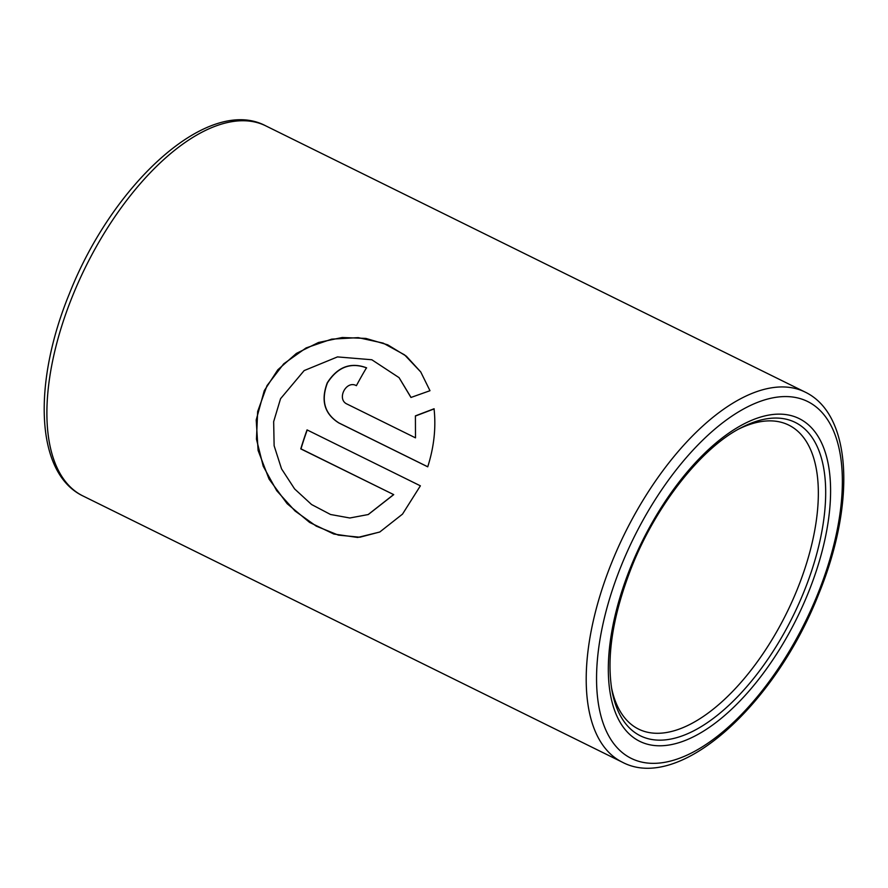 <?xml version="1.0" encoding="UTF-8"?>
<svg xmlns="http://www.w3.org/2000/svg" width="888" height="888" viewBox="0 0 888 888"><rect width="100%" height="100%" fill="white"/><g stroke="black" fill="none" stroke-linecap="round" stroke-linejoin="round"><path stroke-width="1.33" d="M738.96 428.926A169.541 81.363 -63.7 0 1 788.699 425.075A169.541 81.363 -63.7 0 1 797.28 589.31A169.541 81.363 -63.7 0 1 638.616 729.126A169.541 81.363 -63.7 0 1 611.432 687.312M393.517 494.672L368.176 514.552L349.839 517.993L330.547 514.496L311.577 504.528L294.605 488.922L281.529 468.831L274.126 445.754L273.659 421.645L280.553 398.712L304.151 370.585L337.484 356.909L371.817 359.751L399.045 377.633L410.955 397.469L429.981 390.709L420.734 371.939L406.36 356.199L387.701 344.822L365.867 338.417L342.224 337.507L318.459 342.502L296.381 353.424L277.789 369.819L264.269 390.676L256.21 419.935L258.086 450.405L269.075 479.109L287.135 503.685L309.601 522.422L333.821 534.032L357.675 537.462L379.764 532.023L402.508 514.119L420.379 485.825L307.048 429.892A206.393 99.045 -63.7 0 0 300.777 448.895L393.717 494.627L368.309 514.507M415.406 415.873L415.495 437.851L347.13 404.107C336.23 399.422 346.109 379.864 356.399 385.67A206.393 99.045 -63.7 0 1 366.5 367.787C350.571 361.893 337.507 366.899 327.284 382.795C320.612 400.477 324.442 413.852 338.772 422.921L427.727 466.822C434.021 447.053 436.13 427.705 434.054 408.769L415.406 415.873L415.495 437.851M366.633 367.91C350.704 362.015 337.64 367.01 327.439 382.883C320.779 400.532 324.62 413.886 338.95 422.954L338.772 422.921M338.95 422.954L427.739 466.777M434.188 408.891L415.551 415.973M420.812 372.039L404.54 354.845L383.172 343.112L358.219 337.64L331.735 339.127L306.071 347.941L283.727 363.814L267.011 385.636L257.653 411.544L256.466 439.194L263.225 466.233L276.701 490.676L295.071 511.022L316.25 526.129L338.361 535.12L359.906 537.218L379.898 531.956M307.215 429.97A206.027 98.868 -63.7 0 0 300.976 448.851L300.777 448.895M300.976 448.851L393.717 494.627M399.123 377.711L411.033 397.447M741.369 427.639A174.747 83.861 -63.7 0 1 803.951 591.708A174.747 83.861 -63.7 0 1 693.561 730.913A174.747 83.861 -63.7 0 1 611.876 689.998C606.382 655.733 612.998 614.696 631.723 566.899C656.332 504.706 701.975 447.341 741.369 427.639M808.224 592.918A179.964 86.358 -63.7 0 1 652.658 745.298A179.964 86.358 -63.7 0 1 630.691 566.999A179.964 86.358 -63.7 0 1 786.257 414.629A179.964 86.358 -63.7 0 1 808.224 592.918M817.626 594.294A199.023 95.504 -63.7 0 1 645.587 762.803A199.023 95.504 -63.7 0 1 621.289 565.634A199.023 95.504 -63.7 0 1 793.328 397.114A199.023 95.504 -63.7 0 1 817.626 594.294M805.005 392.019C852.724 414.796 855.388 504.717 818.658 594.194C775.246 704.75 679.531 792.618 622.31 762.182A206.393 99.045 -63.7 0 1 611.854 562.237A206.393 99.045 -63.7 0 1 805.005 392.019L265.69 125.819A206.393 99.045 -63.7 0 0 72.538 296.037A206.393 99.045 -63.7 0 0 82.995 495.981C35.276 473.204 32.612 383.283 69.342 293.806C112.743 183.272 208.458 95.382 265.69 125.819M622.31 762.182L82.995 495.981"/></g></svg>
